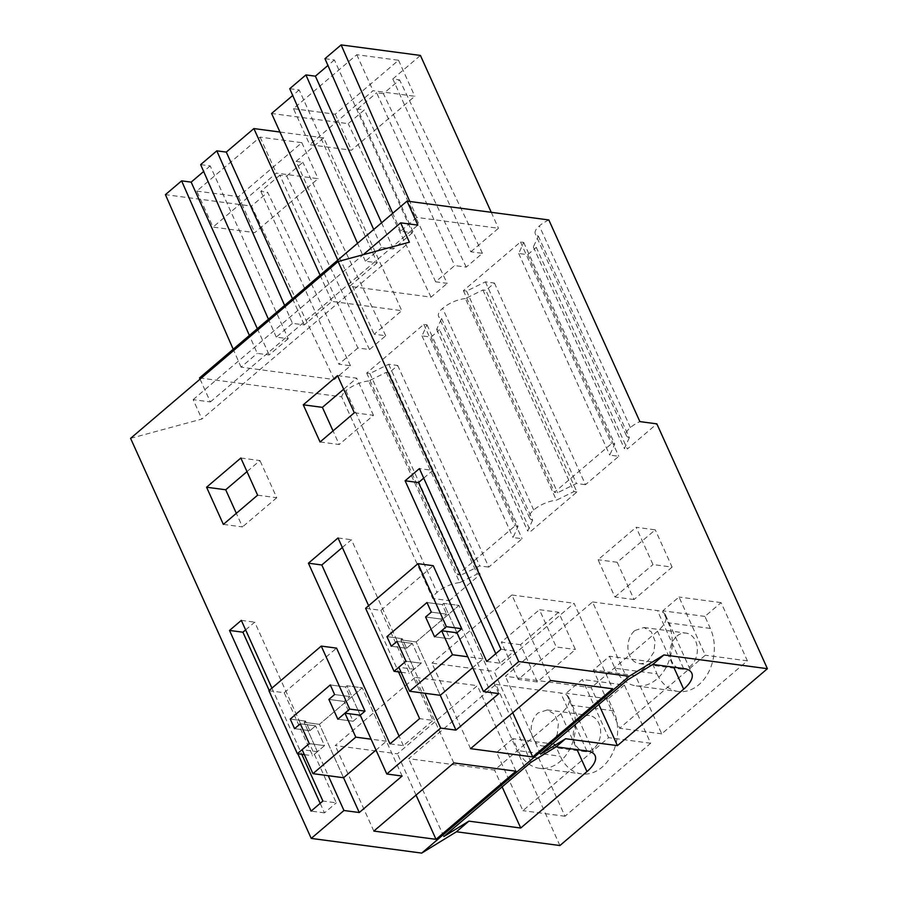 <?xml version="1.0" encoding="UTF-8"?>
<svg xmlns="http://www.w3.org/2000/svg" width="898" height="898" viewBox="0 0 898 898"><rect width="100%" height="100%" fill="white"/><g stroke="black" fill="none" stroke-linecap="round" stroke-linejoin="round"><path stroke-width="0.67" stroke-dasharray="4.49 3.37" d="M199.524 377.946L341.678 396.849L432.713 598.483A15.996 6.78 -24.3 0 1 436.989 592.388L345.943 390.753A15.996 6.78 155.7 0 0 341.678 396.849M559.914 845.534L449.359 600.695L432.713 598.483M130.592 438.347L201.904 419.04L409.398 242.202M200.063 379.136L210.368 401.945L193.149 399.655L201.904 419.04M548.846 219.965A20.721 8.789 155.7 0 0 539.35 225.926A15.996 6.78 155.7 0 0 535.298 233.907A15.996 6.78 155.7 0 0 538.295 236.039L533.356 246.984L536.308 247.377L627.354 449L656.853 423.856M482.899 289.975L573.945 491.599L556.434 500.186L465.4 298.563L482.899 289.975L485.863 290.368L494.428 283.061L485.391 281.86L466.59 291.087L463.402 290.66L520.514 241.989L523.702 242.415L518.707 253.472L527.743 254.673L536.308 247.377M465.4 298.563A20.721 8.789 155.7 0 0 443.432 307.7A20.721 8.789 155.7 0 0 442.647 308.34A15.996 6.78 155.7 0 0 438.594 316.321A15.996 6.78 155.7 0 0 441.591 318.453L436.641 329.398L439.605 329.791L530.651 531.425L576.909 491.992L485.863 290.368M386.196 372.389L477.242 574.013L459.731 582.6L368.696 380.976L386.196 372.389L389.16 372.782L397.724 365.475L388.688 364.274L369.886 373.501L366.698 373.074L423.8 324.403L426.999 324.829L422.004 335.886L431.04 337.087L439.605 329.791M368.696 380.976A20.721 8.789 155.7 0 0 345.943 390.753M466.242 267.121L383.401 93.661L399.576 79.866L392.819 78.968L470.855 251.799L482.428 253.337L466.242 267.121L454.669 265.584L435.631 281.815L447.204 283.353L364.364 109.882L348.188 123.666L271.589 113.485M470.855 251.799L498.457 228.272L416.762 217.406L409.78 201.478M324.953 58.684L334.404 59.953L412.44 232.773L400.587 231.201L416.762 217.406M412.44 232.773L393.403 248.993L381.549 247.421L373.691 229.518M289.74 88.7L299.191 89.957L377.227 262.788L365.363 261.206L381.549 247.421M377.227 262.788L349.625 286.316L431.029 297.137L447.204 283.353M369.538 349.535L286.698 176.075L279.839 175.166L357.875 347.986L369.538 349.535L385.725 335.751L374.152 334.213L401.754 310.686L331.923 301.402L304.321 324.919L292.456 323.347L284.61 305.443M200.647 164.626L210.199 165.894L288.236 338.726L276.27 337.132L292.456 323.347M288.236 338.726L269.198 354.946L257.243 353.363L249.386 335.448M357.875 347.986L338.838 364.206L350.501 365.767L334.325 379.551L241.057 367.147L257.243 353.363M459.731 582.6A20.721 8.789 155.7 0 0 436.989 592.388M477.242 574.013L480.194 574.417L449.359 600.695M494.428 283.061L585.474 484.696L618.778 456.307L609.753 455.106L614.748 444.05L611.549 443.623L554.436 492.295L557.636 492.721L576.437 483.494L585.474 484.696M527.743 254.673L618.778 456.307M389.16 372.782L480.194 574.417M397.724 365.475L488.77 567.109L522.075 538.721L513.05 537.52L518.045 526.464L514.846 526.037L457.733 574.709L460.932 575.135L479.734 565.908L488.77 567.109M431.04 337.087L522.075 538.721M676.912 636.132A18.173 13.593 97.6 0 1 686.083 633.112A18.173 13.593 97.6 0 1 697.174 646.695A18.173 13.593 97.6 0 1 690.461 666.136A18.173 13.593 97.6 0 1 681.29 669.145A18.173 13.593 97.6 0 1 670.189 655.562A18.173 13.593 97.6 0 1 676.912 636.132M672.097 567.098L634.033 599.538L617.207 562.271L655.271 529.831L636.143 527.283L652.969 564.55L672.097 567.098L655.271 529.831M593.758 748.55A18.173 13.593 97.6 0 1 584.587 751.559A18.173 13.593 97.6 0 1 573.485 737.976A18.173 13.593 97.6 0 1 580.209 718.546A18.173 13.593 97.6 0 1 589.38 715.526A18.173 13.593 97.6 0 1 600.47 729.109A18.173 13.593 97.6 0 1 593.758 748.55M624.391 685.039L608.215 698.835L613.626 710.834A40.713 30.465 97.6 0 1 612.032 754.32A40.713 30.465 97.6 0 1 581.612 773.908A40.713 30.465 97.6 0 1 560.33 756.262L554.908 744.251L538.733 758.047L565.01 816.26L650.68 743.252L624.391 685.039L582.308 679.438L566.122 693.234L571.543 705.233A40.713 30.465 97.6 0 1 569.949 748.719A40.713 30.465 97.6 0 1 539.518 768.306A40.713 30.465 97.6 0 1 518.236 750.661L560.33 756.262M558.567 612.245L520.503 644.697L537.33 681.952L575.394 649.512L558.567 612.245L539.44 609.697L556.266 646.964L575.394 649.512M636.222 685.892L678.316 691.494A40.713 30.465 97.6 0 0 708.735 671.906A40.713 30.465 97.6 0 0 710.329 628.42L704.919 616.41L721.094 602.625L747.383 660.838L661.714 733.834L635.436 675.633L651.611 661.837L657.033 673.837L614.939 668.247L609.529 656.247L593.342 670.031L619.631 728.244L705.289 655.237L679.011 597.024L662.825 610.82L668.247 622.819A40.713 30.465 97.6 0 1 666.653 666.305A40.713 30.465 97.6 0 1 636.222 685.892A40.713 30.465 97.6 0 1 614.939 668.247M678.316 691.494A40.713 30.465 97.6 0 1 657.033 673.837M365.609 608.283L380.909 610.326L409.365 673.332L414.124 669.279L424.956 693.278M380.909 610.326L433.263 565.706M268.906 690.708L284.206 692.74L312.661 755.746L317.421 751.693L328.253 775.692M284.206 692.74L336.559 648.12M368.629 605.712L398.51 671.895M271.926 688.126L301.795 754.309M193.149 399.655L363.241 254.695M210.368 401.945L417.862 225.117M538.295 236.039L629.33 437.674A15.996 6.78 -24.3 0 1 626.344 435.541A15.996 6.78 -24.3 0 1 630.396 427.56A20.721 8.789 -24.3 0 1 639.881 421.6M629.33 437.674L624.391 448.607L627.354 449M533.356 246.984L624.391 448.607M518.707 253.472L609.753 455.106M523.702 242.415L614.748 444.05M520.514 241.989L611.549 443.623M463.402 290.66L554.436 492.295M466.59 291.087L557.636 492.721M485.391 281.86L576.437 483.494M573.945 491.599L576.909 491.992M441.591 318.453L532.626 520.088A15.996 6.78 -24.3 0 1 529.629 517.955A15.996 6.78 -24.3 0 1 533.693 509.974A20.721 8.789 -24.3 0 1 534.478 509.334A20.721 8.789 -24.3 0 1 556.434 500.186M532.626 520.088L527.687 531.021L530.651 531.425M436.641 329.398L527.687 531.021M422.004 335.886L513.05 537.52M426.999 324.829L518.045 526.464M423.8 324.403L514.846 526.037M366.698 373.074L457.733 574.709M369.886 373.501L460.932 575.135M388.688 364.274L479.734 565.908M383.401 93.661L376.632 92.763L454.669 265.584M482.428 253.337L399.576 79.866M392.819 78.968L420.421 55.44M491.251 212.31L498.457 228.272M400.587 231.201L392.729 213.286M334.404 59.953L327.927 65.475M381.571 222.794L393.403 248.993M365.363 261.206L357.516 243.302M299.191 89.957L292.703 95.491M337.794 260.106L349.625 286.316M431.029 297.137L348.188 123.666M435.631 281.815L357.595 108.984L364.364 109.882M357.595 108.984L376.632 92.763M292.49 298.72L304.321 324.919M276.27 337.132L268.423 319.228M210.199 165.894L203.644 171.484M257.333 328.679L269.198 354.946M241.057 367.147L233.211 349.243M334.325 379.551L251.474 206.091L165.423 194.642M350.501 365.767L267.66 192.295L251.474 206.091M279.839 175.166L260.802 191.386L267.66 192.295M260.802 191.386L338.838 364.206M286.698 176.075L302.873 162.28L296.116 161.382L374.152 334.213M385.725 335.751L302.873 162.28M296.116 161.382L323.718 137.854L401.754 310.686M323.718 137.854L279.963 132.04M320.092 275.203L331.923 301.402M634.819 630.531L643.989 627.522L651.297 631.81L655.08 641.093L653.969 651.982L648.367 660.535A18.173 13.593 97.6 0 1 639.196 663.555A18.173 13.593 97.6 0 1 628.106 649.972A18.173 13.593 97.6 0 1 634.819 630.531M634.033 599.538L614.894 597.002L598.068 559.735L636.143 527.283M617.207 562.271L598.068 559.735M614.894 597.002L652.969 564.55M551.664 742.949A18.173 13.593 97.6 0 1 542.493 745.969A18.173 13.593 97.6 0 1 531.403 732.386A18.173 13.593 97.6 0 1 538.115 712.945L547.286 709.936L554.594 714.224L558.376 723.507L557.265 734.396L551.664 742.949M608.215 698.835L566.122 693.234M554.908 744.251L512.825 738.661L518.236 750.661M512.825 738.661L496.639 752.445L522.917 810.658L608.586 737.651L582.308 679.438M538.733 758.047L496.639 752.445M565.01 816.26L522.917 810.658M650.68 743.252L608.586 737.651M537.33 681.952L518.191 679.416L556.266 646.964M520.503 644.697L501.365 642.149L539.44 609.697M518.191 679.416L501.365 642.149M651.611 661.837L609.529 656.247M635.436 675.633L593.342 670.031M661.714 733.834L619.631 728.244M747.383 660.838L705.289 655.237M721.094 602.625L679.011 597.024M704.919 616.41L662.825 610.82M627.713 679.831L592.545 601.963L505.361 676.261L591.266 687.688L657.516 631.238A31.991 13.571 155.7 0 0 665.631 615.265A31.991 13.571 155.7 0 0 657.415 610.584L592.545 601.963M598.831 704.447L591.266 687.688M540.517 754.14L505.361 676.261M531.01 762.256L495.842 684.377L408.657 758.675L494.562 770.102L560.812 713.652A31.991 13.571 155.7 0 0 568.928 697.69A31.991 13.571 155.7 0 0 560.711 693.009L495.842 684.377M502.128 786.861L494.562 770.102M443.814 836.554L408.657 758.675M456.959 632.776L443.679 603.366L458.979 605.409L416.156 641.913L440.267 695.321L416.156 641.913L400.845 639.87L416.156 641.913L458.979 605.409L443.679 603.366L442.276 604.567L446.609 614.165L442.276 604.567L426.977 602.524L442.276 604.567L443.679 603.366L456.959 632.776L449.842 638.837L440.907 619.036L446.609 614.165L440.907 619.036L449.842 638.837L456.959 632.776M498.817 693.615L458.979 605.409L483.102 658.818L472.707 667.663M414.124 669.279L400.845 639.87L402.248 638.68L406.581 648.277L402.248 638.68L386.937 636.648L402.248 638.68L400.845 639.87L414.124 669.279L421.229 663.218L412.294 643.417L421.229 663.218L405.93 661.186L421.229 663.218L414.124 669.279L398.813 667.248M360.255 715.19L346.976 685.78L362.276 687.823L319.452 724.327L343.564 777.735L319.452 724.327L304.141 722.284L319.452 724.327L362.276 687.823L346.976 685.78L345.573 686.981L349.906 696.579L345.573 686.981L330.273 684.938L345.573 686.981L346.976 685.78L360.255 715.19L353.139 721.251L344.192 701.45L349.906 696.579L344.192 701.45L353.139 721.251L360.255 715.19M402.113 776.04L362.276 687.823L386.398 741.232L376.004 750.088M317.421 751.693L304.141 722.284L305.545 721.094L309.877 730.691L305.545 721.094L290.234 719.062L305.545 721.094L304.141 722.284L317.421 751.693L324.526 745.632L315.591 725.831L324.526 745.632L309.226 743.6L324.526 745.632L317.421 751.693L302.11 749.662M512.747 712.686L494.102 671.39L574.058 603.254L612.672 688.788M470.552 748.663L431.927 663.128L494.102 671.39M550.496 680.516L511.882 594.981L431.927 663.128M511.882 594.981L574.058 603.254M453.793 762.93L415.179 677.395L335.223 745.542L397.399 753.804L477.354 685.668L415.179 677.395M373.837 831.077L335.223 745.542M515.968 771.202L477.354 685.668M416.043 795.1L397.399 753.804M401.069 672.232L409.365 673.332M434.542 636.805L449.842 638.837L434.542 636.805M304.366 754.646L312.661 755.746M337.839 719.219L353.139 721.251L337.839 719.219M423.71 478.129L432.802 470.384L419.411 468.599M486.694 661.444L500.085 663.229L514.374 651.05L432.802 470.384M514.374 651.05L500.983 649.265M500.085 663.229L495.786 653.699M320.058 441.973L339.186 444.51L333.046 430.905M354.317 412.766L373.456 415.314L339.186 444.51M337.547 375.611L356.674 378.148L343.687 389.216M373.456 415.314L356.674 378.148M342.329 547.488L351.421 539.732L432.993 720.398L419.602 718.625M338.03 537.958L351.421 539.732M389.99 743.858L403.382 745.643L432.993 720.398M403.382 745.643L399.082 736.113M223.355 524.387L242.482 526.924L236.342 513.319M240.844 458.025L259.971 460.562L246.984 471.63M257.614 495.18L276.752 497.728L259.971 460.562M276.752 497.728L242.482 526.924M245.625 629.902L254.718 622.157L336.29 802.823L322.898 801.038M241.326 620.372L254.718 622.157M320.182 803.362L324.481 812.881L336.29 802.823M324.481 812.881L311.09 811.107M269.198 690.45L297.788 753.77M293.466 108.669L335.223 114.226L398.532 60.256L356.787 54.711L293.466 108.669L309.731 144.679L351.477 150.224L414.797 96.266L373.04 90.709L309.731 144.679M196.763 191.083L238.52 196.64L301.829 142.681L260.083 137.125L196.763 191.083L213.028 227.093L254.774 232.638L318.094 178.68L276.337 173.134L213.028 227.093M406.581 648.277L412.294 643.417L406.581 648.277L391.281 646.246L406.581 648.277M309.877 730.691L315.591 725.831L309.877 730.691L294.578 728.66L309.877 730.691M425.596 616.993L440.907 619.036L425.596 616.993M300.28 723.788L315.591 725.831L300.28 723.788M328.893 699.407L344.192 701.45L328.893 699.407M396.983 641.374L412.294 643.417L396.983 641.374M335.223 114.226L351.477 150.224M398.532 60.256L414.797 96.266M356.787 54.711L373.04 90.709M238.52 196.64L254.774 232.638M301.829 142.681L318.094 178.68M260.083 137.125L276.337 173.134M431.309 612.133L446.609 614.165L431.309 612.133M334.606 694.547L349.906 696.579L334.606 694.547M386.398 741.232L371.087 739.189M483.102 658.818L467.791 656.775M630.396 427.56L539.35 225.926M533.693 509.974L442.647 308.34M613.626 710.834L571.543 705.233M710.329 628.42L668.247 622.819M683.569 668.516L657.415 610.584M657.516 631.238L673.758 667.214M586.865 750.93L560.711 693.009M560.812 713.652L577.055 749.628M626.344 435.541L535.298 233.907M529.629 517.955L438.594 316.321M643.989 627.511L686.083 633.112M639.196 663.555L681.29 669.145M542.493 745.969L584.587 751.559M547.286 709.925L589.38 715.526M539.518 768.306L581.612 773.908M665.631 615.265L691.786 673.197M568.928 697.69L595.082 755.611"/><path stroke-width="1.35" d="M338.086 261.509L130.592 438.347L311.224 838.406L421.712 853.1L456.431 831.773L559.914 845.534L767.408 668.696L656.853 423.856L639.881 421.6L548.846 219.965L407.03 201.107L417.862 225.117L400.643 222.827L409.398 242.202L338.086 261.509L518.73 661.568L629.206 676.261L663.925 654.934L767.408 668.696M407.03 201.107L199.524 377.946L200.063 379.136M663.925 654.934L652.79 664.43L683.569 668.516A31.991 13.571 155.7 0 1 691.786 673.197A31.991 13.571 155.7 0 1 683.67 689.159L617.431 745.621L565.605 738.728L556.087 746.844L586.865 750.93A31.991 13.571 155.7 0 1 595.082 755.611A31.991 13.571 155.7 0 1 586.966 771.584L520.728 828.035L468.902 821.142L456.431 831.773M652.79 664.43L627.713 679.831L540.517 754.14L565.605 738.728M421.712 853.1L629.206 676.261M556.087 746.844L531.01 762.256L443.814 836.554L468.902 821.142M311.224 838.406L343.968 810.501L359.279 812.533L402.113 776.04L386.802 773.997L440.671 728.087L455.982 730.119L498.817 693.615L483.506 691.583L518.73 661.568M532.727 756.924L612.672 688.788L550.496 680.516L470.552 748.663L532.727 756.924L512.747 712.686M453.793 762.93L373.837 831.077L436.024 839.338L515.968 771.202L453.793 762.93M483.506 691.583L456.959 632.776L461.718 628.723L433.263 565.706L417.963 563.675L365.609 608.283L394.054 671.3L401.069 672.232M328.253 775.692L343.968 810.501M386.802 773.997L360.255 715.19L365.015 711.137L336.559 648.12L321.26 646.089L268.906 690.708L297.35 753.714L309.226 743.6L300.28 723.788L309.226 743.6L302.11 749.662L312.953 773.661L355.788 737.157L344.944 713.158L337.839 719.219L349.704 709.094L321.26 646.089M424.956 693.278L440.671 728.087M405.121 480.778L419.411 468.599L500.983 649.265L486.694 661.444L405.121 480.778L418.513 482.563L423.71 478.129M303.277 404.807L337.547 375.611L354.317 412.766L320.058 441.973L303.277 404.807L322.404 407.355L333.046 430.905M398.51 671.895L419.602 718.625L389.99 743.858L308.418 563.192L338.03 537.958L368.629 605.712M206.574 487.221L240.844 458.025L257.614 495.18L223.355 524.387L206.574 487.221L225.701 489.769L236.342 513.319M245.625 629.902L242.909 632.214L229.518 630.441L241.326 620.372L271.926 688.126M301.795 754.309L322.898 801.038L311.09 811.107L229.518 630.441M363.241 254.695L400.643 222.827M409.78 201.478L341.128 44.9L420.421 55.44L491.251 212.31M392.729 213.286L324.953 58.684L341.128 44.9M327.927 65.475L315.378 76.173L381.571 222.794M373.691 229.518L305.915 74.916L315.378 76.173M357.516 243.302L289.74 88.7L305.915 74.916M292.703 95.491L271.589 113.485L337.794 260.106M279.963 132.04L253.887 128.571L226.285 152.099L292.49 298.72M226.285 152.099L216.822 150.842L284.61 305.443M268.423 319.228L200.647 164.626L216.822 150.842M203.644 171.484L191.162 182.126L257.333 328.679M249.386 335.448L181.609 180.857L191.162 182.126M233.211 349.243L165.423 194.642L181.609 180.857M253.887 128.571L320.092 275.203M617.431 745.621L598.831 704.447M520.728 828.035L502.128 786.861M472.707 667.663L440.267 695.321L455.982 730.119M376.004 750.088L343.564 777.735L359.279 812.533M436.024 839.338L416.043 795.1M467.791 656.775L452.491 654.743L441.648 630.744L434.542 636.805L425.596 616.993L434.542 636.805L446.407 626.681L417.963 563.675M446.407 626.681L461.718 628.723M297.35 753.714L304.366 754.646M349.704 709.094L365.015 711.137M394.054 671.3L405.93 661.186L396.983 641.374L405.93 661.186L398.813 667.248L409.656 691.247L452.491 654.743M495.786 653.699L418.513 482.563M343.687 389.216L322.404 407.355M308.418 563.192L321.81 564.977L342.329 547.488M399.082 736.113L321.81 564.977M246.984 471.63L225.701 489.769M242.909 632.214L269.198 690.45M297.788 753.77L320.182 803.362M426.977 602.524L386.937 636.648L391.281 646.246L396.983 641.374L391.281 646.246L386.937 636.648L426.977 602.524L431.309 612.133L426.977 602.524M330.273 684.938L290.234 719.062L294.578 728.66L300.28 723.788L294.578 728.66L290.234 719.062L330.273 684.938L334.606 694.547L330.273 684.938M425.596 616.993L431.309 612.133L425.596 616.993M328.893 699.407L334.606 694.547L328.893 699.407L337.839 719.219L328.893 699.407M343.564 777.735L312.953 773.661M371.087 739.189L355.788 737.157M360.255 715.19L344.944 713.158M440.267 695.321L409.656 691.247M456.959 632.776L441.648 630.744M673.758 667.214L683.67 689.159M577.055 749.628L586.966 771.584"/></g></svg>
